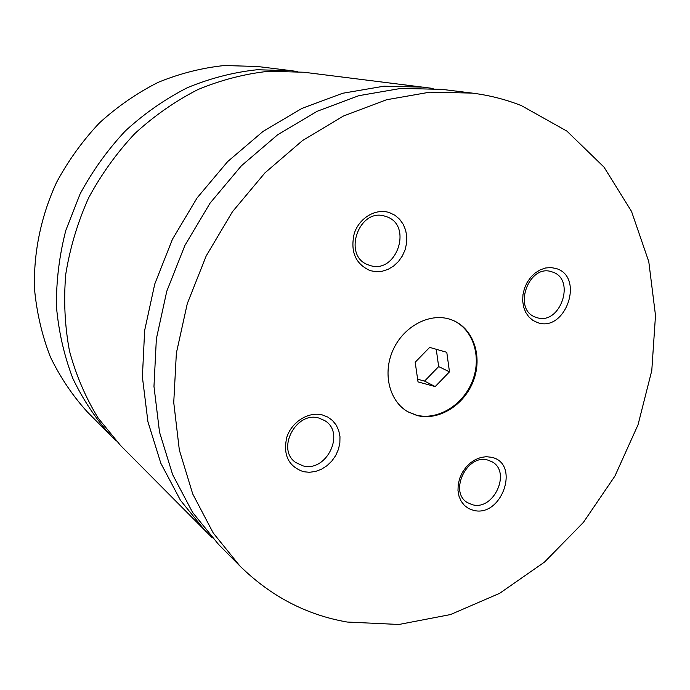 <?xml version="1.0" encoding="UTF-8"?>
<svg xmlns="http://www.w3.org/2000/svg" width="690" height="690" viewBox="0 0 690 690"><rect width="100%" height="100%" fill="white"/><g stroke="black" fill="none" stroke-linecap="round" stroke-linejoin="round"><path stroke-width="1.03" d="M297.787 71.588L291.723 70.734L257.077 69.75C233.531 72.269 210.347 78.229 187.525 87.63C165.272 98.955 144.607 113.315 125.554 130.729C107.744 149.678 92.598 170.741 80.109 193.925L65.8 230.434C59.271 255.774 56.157 281.227 56.459 306.774C58.719 331.976 64.204 355.928 72.924 378.638C83.335 400.295 96.315 419.649 111.875 436.718L116.256 440.996M433.122 88.458L303.928 72.243L268.721 71.26C244.786 73.839 221.205 79.928 197.987 89.536C175.32 101.094 154.284 115.765 134.861 133.55C116.713 152.895 101.266 174.398 88.527 198.056C77.573 222.603 69.983 247.969 65.766 274.154C63.549 300.4 64.791 326.016 69.483 351.02C76.064 375.274 85.655 397.656 98.23 418.183L120.517 445.455L212.296 537.829M449.475 319.116C429.025 312.76 403.322 326.655 392.955 350.201C382.381 373.67 389.462 401.528 408.075 411.896L416.941 415.484C438.581 421.202 464.232 405.237 473.357 380.958C482.733 356.764 473.711 328.94 453.037 320.393L449.475 319.116M407.73 411.689L416.234 415.087C437.796 420.779 463.344 404.961 472.521 380.811C481.956 356.756 473.159 328.983 452.666 320.246M556.183 268.531L551 267.556L545.6 267.987L540.244 269.825L535.207 272.964L530.757 277.259L527.108 282.486L524.469 288.386L522.968 294.639L522.675 300.935L523.607 306.955L525.702 312.38L528.868 316.943L532.922 320.419L537.657 322.644C565.61 332.709 584.861 276.845 556.183 268.531M536.604 317.521C560.194 326.068 576.426 278.898 552.198 271.938L551.966 271.869C528.73 263.209 512.161 309.784 535.759 317.228L536.604 317.521M389.583 212.667C376.067 207.975 359.361 217.686 354.263 233.436C350.132 251.643 355.471 264.063 370.288 270.678L376.188 271.705L382.243 271.239L388.16 269.307L393.654 266.004L398.449 261.501L402.322 256.024L405.082 249.84L406.591 243.242L406.772 236.566L405.625 230.124L403.184 224.241L399.579 219.204L394.965 215.28L389.583 212.667M369.642 265.348C396.612 275.034 413.508 224.517 385.882 216.496L385.52 216.384C359.154 206.724 341.791 256.068 368.365 264.9L369.642 265.348M322.325 414.932C308.603 411.344 291.818 421.745 286.833 437.141C282.848 454.839 288.386 466.362 303.445 471.701L309.422 472.296L315.537 471.451L321.505 469.2L327.026 465.681L331.83 461.058L335.685 455.555L338.402 449.457L339.86 443.04L339.98 436.641L338.738 430.56L336.211 425.092L332.511 420.521L327.802 417.071L322.325 414.932M302.988 465.871C326.594 472.547 345.724 432.846 324.792 420.624L318.884 418.054C296.036 410.955 275.983 449.38 295.708 462.498L302.988 465.871M491.556 457.289L486.303 456.694L480.835 457.47L475.436 459.583L470.364 462.921L465.905 467.328L462.274 472.581L459.669 478.394L458.212 484.484L457.988 490.538L458.997 496.231L461.187 501.285L464.439 505.442L468.579 508.504L473.4 510.315C501.837 518.104 520.7 463.326 491.556 457.289M472.529 504.752C493.919 510.859 511.566 471.606 491.858 461.696L487.821 460.083C466.932 453.546 448.569 492.082 467.518 502.656L472.529 504.752M291.723 70.734L257.491 66.49L224.423 65.524C201.989 67.87 179.926 73.459 158.251 82.308C137.12 92.952 117.542 106.467 99.498 122.863C82.653 140.691 68.353 160.529 56.58 182.358C40.986 216.125 33.448 252.721 34.5 288.851C36.725 312.682 42.012 335.375 50.361 356.92C60.323 377.49 72.735 395.913 87.596 412.206L111.875 436.718M424.333 87.173L383.942 86.198L342.654 93.271L301.866 108.434L263.045 131.419L227.648 161.589L197.047 197.978L172.431 239.292L154.758 284.021L144.65 330.476L142.39 376.938L147.919 421.711L160.83 463.266L180.452 500.276L205.905 531.662M521.528 105.691C505.882 99.472 489.434 95.28 472.184 93.098L429.861 92.158L386.478 99.765L343.491 116.006L302.462 140.605L264.951 172.862L232.435 211.761L206.215 255.895L187.292 303.617L176.364 353.125L173.742 402.529L179.34 450.035L192.743 493.988L213.227 532.991L239.827 565.912C270.696 596.272 306.489 614.98 347.208 622.044L398.932 624.476L450.484 614.566L499.646 593.322L544.488 562.091L583.369 522.434L614.928 476.057L638.034 424.79L651.783 370.573L655.5 315.468L648.781 261.648L631.523 211.407L603.991 167.101L566.895 131.109L521.528 105.691M472.184 93.098L442.04 89.364L400.925 88.406L358.86 95.669L317.253 111.237L277.604 134.809L241.422 165.755L210.114 203.067L184.903 245.424L166.773 291.258L156.363 338.842L153.974 386.391L159.528 432.182L172.629 474.625L192.579 512.377L218.463 544.332L239.827 565.912M449.475 371.841L446.784 352.314L429.663 347.389L415.182 362.233L418.028 381.898L435.2 386.581L449.475 371.841L438.668 366.58L436.244 349.287M417.64 379.207L424.566 381.104L438.668 366.58M424.566 381.104L435.2 386.581"/></g></svg>
